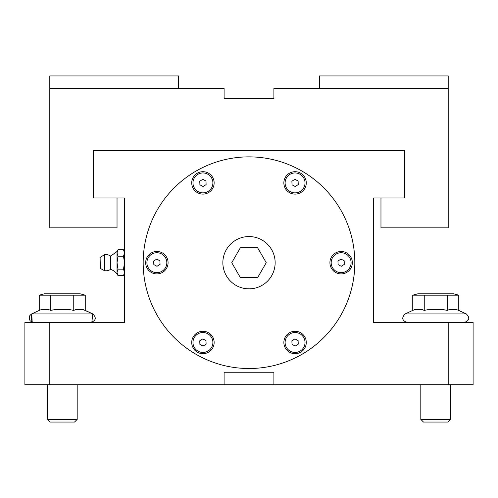<?xml version="1.0" encoding="UTF-8"?>
<svg xmlns="http://www.w3.org/2000/svg" width="498" height="498" viewBox="0 0 498 498"><rect width="100%" height="100%" fill="white"/><g stroke="black" fill="none" stroke-linecap="round" stroke-linejoin="round"><path stroke-width="0.75" d="M93.375 197.955L93.375 150.645L404.625 150.645L93.375 150.645L93.375 197.955L117.03 197.955L117.03 227.835L49.8 227.835L49.8 88.395L224.1 88.395L224.1 98.355L273.9 98.355L224.1 98.355M273.9 98.355L273.9 88.395L448.2 88.395L448.2 227.835L380.97 227.835L380.97 197.955L373.5 197.955L373.5 322.455L448.2 322.455L448.2 384.705L49.8 384.705L49.8 322.455L124.5 322.455L124.5 197.955L117.03 197.955M404.625 197.955L404.625 150.645L404.625 197.955L380.97 197.955M224.1 384.705L224.1 372.255L273.9 372.255L273.9 384.705M257.628 247.755L266.249 262.695L257.628 277.635L240.372 277.635L231.751 262.695L240.372 247.755L257.628 247.755M448.2 384.705L473.1 384.705L473.1 322.455L448.2 322.455M49.8 322.455L24.9 322.455L24.9 384.705L49.8 384.705M341.005 259.103L344.174 260.79L344.305 264.382L341.255 266.287L338.086 264.6L337.955 261.008L341.005 259.103M345.805 253.899A9.96 9.96 0 0 1 346.409 271.142A9.96 9.96 0 0 1 331.176 263.05A9.96 9.96 0 0 1 345.805 253.899M206.11 344.168L203.06 346.073L199.891 344.386L199.76 340.794L202.811 338.889L205.979 340.576L206.11 344.168M208.214 350.928A9.96 9.96 0 0 1 192.981 342.836A9.96 9.96 0 0 1 207.61 333.685A9.96 9.96 0 0 1 208.214 350.928M73.754 295.177L85.251 295.177L85.251 310.403L92.777 313.908L83.154 309.569L75.845 309.569L73.754 310.403L73.754 295.177L39.249 295.177L39.249 310.403L31.723 313.908L31.156 321.72M73.754 310.403L69.558 309.569L54.942 309.569L50.746 310.403L50.746 295.177M49.981 422.055L74.519 422.055L77.19 419.384L47.31 419.384L49.981 422.055M77.19 419.384L77.19 384.705M85.251 295.177L80.178 293.82L44.322 293.82L39.249 295.177M54.942 309.569L50.746 310.403L48.655 309.569L41.346 309.569L39.249 310.403M466.277 313.908C470.112 317.749 469.483 320.594 464.385 322.455C469.483 320.594 470.112 317.749 466.277 313.908C470.112 317.749 469.483 320.594 464.385 322.455C469.483 320.594 470.112 317.749 466.277 313.908L456.654 309.569L449.345 309.569L447.254 310.403L447.254 295.177L412.749 295.177L412.749 310.403L405.223 313.908C401.388 317.749 402.017 320.594 407.115 322.455C402.017 320.594 401.388 317.749 405.223 313.908C401.388 317.749 402.017 320.594 407.115 322.455C402.017 320.594 401.388 317.749 405.223 313.908L466.277 313.908L458.751 310.403L458.751 295.177L447.254 295.177M423.481 422.055L448.019 422.055L450.69 419.384L420.81 419.384L423.481 422.055M450.69 419.384L450.69 384.705M458.751 295.177L453.678 293.82L417.822 293.82L412.749 295.177M447.254 310.403L443.058 309.569L428.442 309.569L424.246 310.403L424.246 295.177M424.246 310.403L422.155 309.569L414.846 309.569L412.749 310.403M145.665 262.695A11.205 11.205 0 0 1 162.473 252.99A11.205 11.205 0 0 1 162.473 272.4A11.205 11.205 0 0 1 145.665 262.695M197.333 173.204A11.205 11.205 0 0 1 214.14 182.909A11.205 11.205 0 0 1 197.333 192.614A11.205 11.205 0 0 1 197.333 173.204M300.668 173.204A11.205 11.205 0 0 1 300.668 192.614A11.205 11.205 0 0 1 283.86 182.909A11.205 11.205 0 0 1 300.668 173.204M352.335 262.695A11.205 11.205 0 0 1 335.528 272.4A11.205 11.205 0 0 1 335.528 252.99A11.205 11.205 0 0 1 352.335 262.695M300.668 352.186A11.205 11.205 0 0 1 283.86 342.481A11.205 11.205 0 0 1 300.668 332.776A11.205 11.205 0 0 1 300.668 352.186M197.333 352.186A11.205 11.205 0 0 1 197.333 332.776A11.205 11.205 0 0 1 214.14 342.481A11.205 11.205 0 0 1 197.333 352.186M301.913 171.051A105.825 105.825 0 0 1 301.913 354.339A105.825 105.825 0 0 1 143.175 262.695A105.825 105.825 0 0 1 301.913 171.051M104.443 270.651L100.359 268.441A0.498 0.498 0 0 1 100.098 267.999L100.098 257.391L100.098 267.999A0.498 0.498 0 0 0 100.359 268.441L100.098 257.391L104.443 254.739L104.443 270.651A8.093 8.093 0 0 0 110.624 269.294A14.94 14.94 0 0 1 117.03 273.9L118.032 275.631L117.03 272.4L117.03 273.9M124.5 273.9L123.498 275.631L124.5 272.4L123.498 269.163L124.5 262.695L123.498 256.227L124.5 252.99L123.498 249.759L118.032 249.759L117.03 252.99L118.032 256.227L117.03 262.695L118.032 269.163L117.03 272.4L117.03 251.49L118.032 249.759M123.498 256.227L118.032 256.227M123.498 269.163L118.032 269.163M123.498 275.631L118.032 275.631M104.443 254.739A8.093 8.093 0 0 1 110.624 256.096L110.624 269.294M235.928 285.335A26.145 26.145 0 0 1 235.928 240.055A26.145 26.145 0 0 1 275.145 262.695A26.145 26.145 0 0 1 235.928 285.335M192.981 183.258A9.96 9.96 0 0 1 207.61 174.113A9.96 9.96 0 0 1 208.214 191.35A9.96 9.96 0 0 1 192.981 183.258M205.979 181.004L206.11 184.596L203.06 186.501L199.891 184.814L199.76 181.222L202.811 179.317L205.979 181.004M152.195 271.491A9.96 9.96 0 0 1 151.591 254.248A9.96 9.96 0 0 1 166.824 262.34A9.96 9.96 0 0 1 152.195 271.491M156.746 259.103L159.914 260.79L160.045 264.382L156.995 266.287L153.826 264.6L153.695 261.008L156.746 259.103M305.019 342.132A9.96 9.96 0 0 1 290.39 351.277A9.96 9.96 0 0 1 289.786 334.04A9.96 9.96 0 0 1 305.019 342.132M292.021 344.386L291.89 340.794L294.941 338.889L298.109 340.576L298.24 344.168L295.19 346.073L292.021 344.386M289.786 174.462A9.96 9.96 0 0 1 305.019 182.554A9.96 9.96 0 0 1 290.39 191.705A9.96 9.96 0 0 1 289.786 174.462M298.24 184.596L295.19 186.501L292.021 184.814L291.89 181.222L294.941 179.317L298.109 181.004L298.24 184.596M448.2 88.395L448.2 75.945L319.43 75.945L319.43 88.395M49.8 88.395L49.8 75.945L178.57 75.945L178.57 88.395M91.501 322.411L90.885 322.455C95.983 320.594 96.612 317.749 92.777 313.908L31.723 313.908L32.208 322.231M33.453 322.455L32.974 322.411M92.777 313.908C96.612 317.749 95.983 320.594 90.885 322.455C95.983 320.594 96.612 317.749 92.777 313.908L91.825 322.355M33.615 322.455L30.285 320.967L29.388 319.467L29.706 315.776L31.25 314.163M32.233 322.237L32.955 322.405M47.31 384.705L47.31 419.384M420.81 384.705L420.81 419.384M124.5 251.49L123.498 249.759M117.03 251.49L110.624 256.096"/></g></svg>
